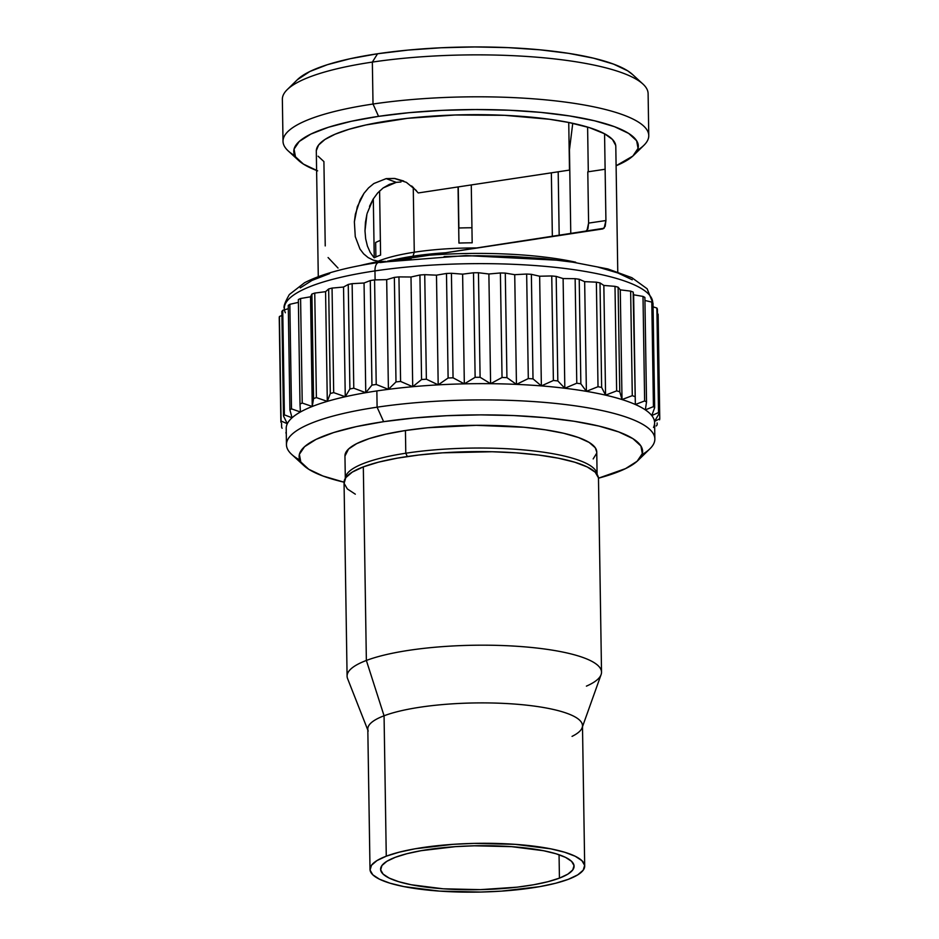 <?xml version="1.0" encoding="UTF-8"?>
<svg xmlns="http://www.w3.org/2000/svg" width="939" height="939" viewBox="0 0 939 939"><rect width="100%" height="100%" fill="white"/><g stroke="black" fill="none" stroke-linecap="round" stroke-linejoin="round"><path stroke-width="1.41" d="M596.746 452.093L595.256 447.75L589.105 442.41L578.412 437.515L563.588 433.255L545.195 429.792L523.939 427.257L476.214 425.32L427.679 427.75L405.437 430.52L405.789 453.232A125.908 28.593 -0.9 0 1 532.131 450.755A125.908 28.593 -0.9 0 1 597.087 474.406A125.908 28.593 179.1 0 0 532.131 450.755A125.908 28.593 179.1 0 0 405.789 453.232L407.315 456.53L405.789 453.232A125.908 28.593 179.1 0 0 345.317 478.374A125.908 28.593 -0.9 0 1 405.789 453.232L405.437 430.52A125.908 28.593 179.1 0 0 344.953 455.955L345.317 478.667M584.692 866.04L582.485 725.647A107.351 24.379 179.1 0 0 504.501 703.44A107.351 24.379 179.1 0 0 384.063 715.776A107.351 24.379 -0.9 0 1 508.868 703.675A107.351 24.379 -0.9 0 1 582.133 727.725L601.101 674.601A127.235 28.898 179.1 0 0 514.279 646.114A127.235 28.898 179.1 0 0 366.363 660.457A127.235 28.898 -0.9 0 1 509.102 645.821A127.235 28.898 -0.9 0 1 601.523 672.148L598.483 478.561A127.235 28.898 179.1 0 0 506.062 452.246A127.235 28.898 179.1 0 0 363.323 466.871A127.235 28.898 179.1 0 0 344.05 482.564L347.09 676.139A127.235 28.898 -0.9 0 1 366.363 660.457L363.323 466.871L366.363 660.457A127.235 28.898 179.1 0 0 347.583 678.592L368.217 731.082A107.351 24.379 -0.9 0 1 384.063 715.776L366.363 660.457L384.063 715.776A107.351 24.379 179.1 0 0 367.806 729.016L370.013 869.408A107.351 24.379 -0.9 0 1 386.269 856.18L384.063 715.776L386.269 856.18A107.351 24.379 -0.9 0 1 506.708 843.832A107.351 24.379 -0.9 0 1 584.692 866.04A107.351 24.379 -0.9 0 1 568.424 879.28A107.351 24.379 -0.9 0 1 447.985 891.616A107.351 24.379 -0.9 0 1 370.013 869.408M395.272 857.319A96.752 21.973 -0.9 0 1 503.809 846.192A96.752 21.973 -0.9 0 1 574.081 866.204A96.752 21.973 -0.9 0 1 559.433 878.129L559.057 854.748L559.433 878.129L567.837 874.15L572.778 869.913L574.034 865.594L571.593 861.356L565.524 857.366L556.064 853.774L543.575 850.722L511.555 846.661L474.312 845.804L455.509 846.638L421.106 850.687L406.833 853.727L395.272 857.319L386.856 861.309L381.927 865.535L380.659 869.854L383.1 874.092L389.18 878.082L398.641 881.674L411.118 884.738L443.149 888.799L480.381 889.644L517.154 887.167L533.587 884.773L547.86 881.721L559.433 878.129A96.752 21.973 -0.9 0 1 450.884 889.256A96.752 21.973 -0.9 0 1 380.612 869.244A96.752 21.973 -0.9 0 1 395.272 857.319M374.238 257.791L373.311 198.845L374.238 257.791A103.372 23.475 179.1 0 1 380.6 255.056A103.372 23.475 179.1 0 0 374.238 257.791M379.591 190.969L380.6 255.056L379.591 190.969M414.275 252.227L413.254 187.331L414.275 252.227A103.372 23.475 179.1 0 0 378.159 261.218A103.372 23.475 -0.9 0 1 414.275 252.227L412.972 256.206A106.025 24.085 179.1 0 0 392.42 260.209A106.025 24.085 -0.9 0 1 412.972 256.206L414.275 252.227A103.372 23.475 -0.9 0 1 477.493 247.966A103.372 23.475 179.1 0 0 414.275 252.227M412.996 257.65L412.972 256.206A106.025 24.085 -0.9 0 1 445.661 252.755A106.025 24.085 179.1 0 0 412.972 256.206L412.996 257.65M286.301 429.71A184.22 41.844 -0.9 0 1 287.311 423.724L283.496 416A189.525 43.041 -0.9 0 1 284.388 414.874A189.525 43.041 179.1 0 0 283.496 416L281.853 311.466A189.525 43.041 -0.9 0 1 282.745 310.339A189.525 43.041 179.1 0 0 281.853 311.466L283.496 416L287.311 423.724A184.22 41.844 -0.9 0 1 292.052 417.785L289.905 409.932A189.525 43.041 -0.9 0 1 291.489 408.841A189.525 43.041 179.1 0 0 289.905 409.932L288.261 305.398A189.525 43.041 -0.9 0 1 289.846 304.306A189.525 43.041 179.1 0 0 288.261 305.398L289.905 409.932L292.052 417.785A184.22 41.844 -0.9 0 1 300.421 411.998L299.999 404.087L300.421 411.998A184.22 41.844 -0.9 0 1 312.253 406.481L310.527 296.794L311.912 294.036L313.556 398.57A189.525 43.041 -0.9 0 1 316.396 397.608L314.753 293.074A189.525 43.041 179.1 0 0 311.912 294.036L313.556 398.57L312.253 406.481L302.229 403.042L300.586 298.508L310.527 296.794L312.253 406.481L302.229 403.042A189.525 43.041 179.1 0 0 299.999 404.087L298.356 299.553L299.999 404.087A189.525 43.041 -0.9 0 1 302.229 403.042L300.586 298.508A189.525 43.041 179.1 0 0 298.356 299.553A189.525 43.041 -0.9 0 1 300.586 298.508L310.527 296.794L311.912 294.036A189.525 43.041 -0.9 0 1 314.753 293.074L325.575 291.677L328.662 288.966A189.525 43.041 -0.9 0 1 332.054 288.085L343.533 287.041L348.252 284.447A189.525 43.041 -0.9 0 1 352.137 283.672L364.05 283.003L365.764 392.702A184.22 41.844 -0.9 0 1 376.856 390.929L377.102 407.186A184.22 41.844 179.1 0 0 291.689 454.417L303.99 465.697A171.767 39.015 -0.9 0 1 383.628 421.67L377.102 407.186L376.856 390.929A184.22 41.844 179.1 0 0 365.764 392.702A184.22 41.844 179.1 0 0 345.259 396.739A184.22 41.844 179.1 0 0 327.3 401.364A184.22 41.844 179.1 0 0 312.253 406.481A184.22 41.844 179.1 0 0 300.421 411.998A184.22 41.844 179.1 0 0 292.052 417.785A184.22 41.844 179.1 0 0 287.311 423.724A184.22 41.844 179.1 0 0 286.207 428.477L286.454 444.734A184.22 41.844 -0.9 0 1 377.102 407.186A184.22 41.844 -0.9 0 1 561.745 404.11A184.22 41.844 -0.9 0 1 654.859 438.947A184.22 41.844 -0.9 0 1 642.006 454.652M638.004 460.45A171.767 39.015 -0.9 0 1 598.472 478.186L625.562 468.608L637.135 461.249L642.323 453.619L640.914 446.002L632.968 438.677L618.789 431.952L598.929 426.071L574.152 421.271L545.406 417.714L513.786 415.554L480.522 414.874L446.882 415.695L414.158 417.996L383.628 421.67A171.767 39.015 -0.9 0 1 572.72 421.048A171.767 39.015 -0.9 0 1 638.004 460.45L649.929 448.783A184.22 41.844 179.1 0 0 579.915 406.528A184.22 41.844 179.1 0 0 377.102 407.186L383.628 421.67L356.433 426.588L333.65 432.55L316.126 439.346L304.553 446.694L299.377 454.335L300.785 461.953L308.731 469.265L322.899 475.991L344.05 482.188A171.767 39.015 -0.9 0 1 303.99 465.697M299.799 460.028A184.22 41.844 -0.9 0 1 286.454 444.734M285.374 312.769A184.22 41.844 -0.9 0 1 374.966 270.913L375.107 279.904L374.966 270.913A184.22 41.844 179.1 0 0 284.317 308.462C283.285 306.877 284.963 302.241 289.353 294.529L304.565 282.733C321.431 274.024 346.174 267.251 378.793 262.415L466.073 255.561L564.527 260.572L607.897 268.953L631.853 277.686L647.147 288.789L652.722 302.675A184.22 41.844 179.1 0 0 559.609 267.838A184.22 41.844 179.1 0 0 374.966 270.913A10.599 5.211 -98.5 0 1 378.71 262.427A10.599 5.211 -98.5 0 1 380.189 262.58L411.059 258.859M464.617 249.915L398.664 259.833L464.617 249.915M536.615 239.011L514.067 242.438L536.615 239.011M617.768 271.958L615.796 146.414A149.759 34.015 179.1 0 0 604.563 133.772L605.925 220.536L588.6 223.106L587.791 171.837L588.6 223.106L587.943 228.74L585.701 231.464L556.557 235.971L579.95 232.367M587.603 127.082L588.295 171.767L587.603 127.082M411.681 185.969L418.242 192.953L569.492 170.088L568.741 122.469L589.434 127.645L604.563 133.772L612.463 139.442L615.714 145.416M385.729 261.429L379.192 261.465L373.323 260.15L368.135 257.591L363.639 253.847L359.977 249.035L355.271 236.64L354.367 221.827L357.336 206.697L363.968 193.352L368.534 187.906L373.863 183.528L386.164 178.621L396.258 182.366L401 181.99L396.258 182.366L386.164 178.621L395.049 178.539L403.747 181.051M360.036 265.584A149.759 34.015 -0.9 0 1 379.192 261.465L372.983 260.021M370.224 252.415L374.004 257.626L370.224 252.415L367.419 246.065L370.224 252.415M365.658 238.776L367.419 246.065L365.658 238.776L364.989 230.83L365.658 238.776M365.412 222.508L364.989 230.83L366.914 214.256L365.412 222.508M369.497 206.369L373.112 199.174L377.666 192.976L383.159 187.941L389.403 184.361L396.258 182.366L383.159 187.941L377.666 192.976L373.112 199.174L367.137 213.423M316.314 150.627L318.626 144.993L324.953 139.465L335.141 134.195L348.897 129.324L365.858 124.969L407.432 118.326L455.368 114.992L504.466 115.309L549.397 119.253L568.741 122.469A149.759 34.015 -0.9 0 1 604.563 133.772L605.115 169.255L587.791 171.837L605.115 169.255L605.925 220.536L604.106 228.247L429.874 255.185A149.759 34.015 -0.9 0 1 566.276 260.326M392.138 260.596A7.946 3.909 81.5 0 0 392.162 260.256L396.047 260.232L392.162 260.256A7.946 3.909 -98.5 0 1 392.138 260.596M586.945 230.712L588.6 223.106L605.925 220.536L605.174 226.358L602.908 228.905L429.874 255.185A149.759 34.015 -0.9 0 1 575.689 262.204M633.719 155.252L643.872 145.334A182.894 41.539 179.1 0 0 574.363 103.372A182.894 41.539 179.1 0 0 373.018 104.029A182.894 41.539 -0.9 0 1 556.322 100.978A182.894 41.539 -0.9 0 1 648.767 135.568L648.11 93.618A182.894 41.539 179.1 0 0 555.665 59.04A182.894 41.539 179.1 0 0 372.349 62.091L377.572 53.758A172.295 39.133 179.1 0 0 297.405 79.674L287.252 89.604A182.894 41.539 -0.9 0 1 372.349 62.091A182.894 41.539 179.1 0 0 282.357 99.37L283.015 141.308A182.894 41.539 -0.9 0 1 373.018 104.029L372.349 62.091L373.018 104.029A182.894 41.539 179.1 0 0 288.214 150.921L298.672 160.522A172.295 39.133 -0.9 0 1 378.558 116.354L373.018 104.029L378.558 116.354A172.295 39.133 -0.9 0 1 568.236 115.732A172.295 39.133 -0.9 0 1 633.719 155.252A172.295 39.133 -0.9 0 1 616.101 165.757L632.863 156.062L638.051 148.397L636.642 140.756L628.672 133.42L614.458 126.671L594.54 120.779L569.68 115.955L540.841 112.387L509.126 110.227L475.756 109.546L442.011 110.368L409.193 112.668L378.558 116.354L351.292 121.284L328.427 127.27L310.856 134.089L299.248 141.46L294.048 149.125L295.468 156.766L303.438 164.102L317.652 170.851M294.858 155.698A182.894 41.539 -0.9 0 1 283.015 141.308M316.607 170.464A172.295 39.133 -0.9 0 1 298.672 160.522M378.71 262.427A10.599 5.211 81.5 0 0 374.966 270.913A184.22 41.844 -0.9 0 1 651.666 298.356M648.767 135.568A182.894 41.539 -0.9 0 1 637.381 150.31M300.269 287.886L311.959 280.444L329.671 273.578M444.124 256.547L478.127 255.713L511.755 256.406L543.716 258.589L572.778 262.181M597.826 267.04L617.897 272.979L632.229 279.775M325.234 245.924L323.908 161.578L318.098 156.203M372.349 62.091A182.894 41.539 -0.9 0 1 642.91 84.017L632.452 74.416A172.295 39.133 179.1 0 0 377.572 53.758L372.349 62.091M387.408 261.206L392.173 260.115A7.946 3.909 -98.5 0 1 392.162 260.256A7.946 3.909 -98.5 0 0 392.173 260.115L391.997 260.173M386.164 178.621L394.38 178.445L406.352 182.342L416.376 190.57M368.534 187.906L373.863 183.528M355.271 236.64L354.367 221.827L355.376 214.162L360.212 199.69L363.968 193.352M373.323 260.15L368.135 257.591L363.639 253.847L359.977 249.035M418.242 192.953L569.492 170.088L568.741 122.469A149.759 34.015 179.1 0 0 406.446 118.443A149.759 34.015 179.1 0 0 316.302 151.109L318.286 276.665M297.323 79.756L309.87 71.493L327.441 64.674L350.306 58.688L377.572 53.758L408.207 50.072L441.025 47.772L474.77 46.95L508.14 47.631L539.855 49.802L568.694 53.359L593.554 58.183L613.472 64.087L627.686 70.824L632.651 74.592M338.028 268.061L328.087 257.544M602.955 228.893L585.736 231.464M602.908 228.905L585.701 231.464M282.745 310.339L288.32 308.685L282.745 310.339L284.388 414.874L282.745 310.339M289.846 304.306L298.402 302.37L289.846 304.306L291.489 408.841L289.846 304.306M364.05 283.003L370.306 280.561A189.525 43.041 -0.9 0 1 374.579 279.916L386.68 279.634L394.357 277.392A189.525 43.041 -0.9 0 1 398.946 276.899L411 277.005L419.921 275.01A189.525 43.041 -0.9 0 1 424.733 274.669L436.482 275.162L446.483 273.46A189.525 43.041 -0.9 0 1 451.424 273.272L462.622 274.153L473.491 272.78A189.525 43.041 -0.9 0 1 478.456 272.744L488.879 273.988L500.393 272.967A189.525 43.041 -0.9 0 1 505.288 273.096L514.725 274.681L526.662 274.035A189.525 43.041 -0.9 0 1 531.368 274.329L539.643 276.219L551.745 275.96A189.525 43.041 -0.9 0 1 556.181 276.395L563.107 278.554L575.138 278.683A189.525 43.041 -0.9 0 1 579.222 279.27L584.657 281.653L596.371 282.17A189.525 43.041 -0.9 0 1 599.998 282.897L603.847 285.444L614.998 286.348A189.525 43.041 -0.9 0 1 618.108 287.181L620.28 289.858L630.644 291.125A189.525 43.041 -0.9 0 1 633.168 292.064L633.625 294.799L643.004 296.407A189.525 43.041 -0.9 0 1 644.882 297.417L646.525 401.951L645.339 409.874L653.438 406.622L651.795 302.088A189.525 43.041 -0.9 0 1 653.016 303.156L654.659 407.69L651.772 415.566L658.521 412.573L656.877 308.039A189.525 43.041 -0.9 0 1 657.394 309.154L659.037 413.688L654.506 421.47L659.765 418.688L658.122 314.154L657.464 313.861L658.122 314.154L659.765 418.688A189.525 43.041 -0.9 0 1 659.565 419.827A189.525 43.041 179.1 0 0 659.765 418.688L654.506 421.47L659.037 413.688L657.394 309.154A189.525 43.041 179.1 0 0 656.877 308.039L653.075 306.83L656.877 308.039L658.521 412.573A189.525 43.041 -0.9 0 1 659.037 413.688A189.525 43.041 179.1 0 0 658.521 412.573L651.772 415.566L654.659 407.69L653.016 303.156A189.525 43.041 179.1 0 0 651.795 302.088L644.94 300.48L651.795 302.088L653.438 406.622A189.525 43.041 -0.9 0 1 654.659 407.69A189.525 43.041 179.1 0 0 653.438 406.622L645.339 409.874L646.525 401.951L644.882 297.417A189.525 43.041 179.1 0 0 643.004 296.407L633.625 294.799L633.168 292.064L635.351 404.498L633.625 294.799L635.351 404.498L644.635 400.941L643.004 296.407L644.635 400.941A189.525 43.041 -0.9 0 1 646.525 401.951A189.525 43.041 179.1 0 0 644.635 400.941L635.351 404.498L633.168 292.064A189.525 43.041 179.1 0 0 630.644 291.125L620.28 289.858L618.108 287.181L619.752 391.716L622.005 399.556L620.28 289.858L622.005 399.556L632.287 395.659L630.644 291.125L632.287 395.659A189.525 43.041 -0.9 0 1 634.811 396.598A189.525 43.041 179.1 0 0 632.287 395.659L622.005 399.556L619.752 391.716L618.108 287.181A189.525 43.041 179.1 0 0 614.998 286.348L603.847 285.444L599.998 282.897L601.641 387.431L605.573 395.143L603.847 285.444L605.573 395.143L616.641 390.882L614.998 286.348L616.641 390.882A189.525 43.041 -0.9 0 1 619.752 391.716A189.525 43.041 179.1 0 0 616.641 390.882L605.573 395.143L601.641 387.431L599.998 282.897A189.525 43.041 179.1 0 0 596.371 282.17L584.657 281.653L579.222 279.27L580.854 383.805L586.382 391.34L584.657 281.653L586.382 391.34L598.014 386.704L596.371 282.17L598.014 386.704A189.525 43.041 -0.9 0 1 601.641 387.431A189.525 43.041 179.1 0 0 598.014 386.704L586.382 391.34L580.854 383.805L579.222 279.27A189.525 43.041 179.1 0 0 575.138 278.683L563.107 278.554L556.181 276.395L557.825 380.929L564.832 388.253L563.107 278.554L564.832 388.253L576.781 383.218L575.138 278.683L576.781 383.218A189.525 43.041 -0.9 0 1 580.854 383.805A189.525 43.041 179.1 0 0 576.781 383.218L564.832 388.253L557.825 380.929L556.181 276.395A189.525 43.041 179.1 0 0 551.745 275.96L539.643 276.219L531.368 274.329L533.012 378.863L541.369 385.906L539.643 276.219L541.369 385.906L553.388 380.495L551.745 275.96L553.388 380.495A189.525 43.041 -0.9 0 1 557.825 380.929A189.525 43.041 179.1 0 0 553.388 380.495L541.369 385.906L533.012 378.863L531.368 274.329A189.525 43.041 179.1 0 0 526.662 274.035L514.725 274.681L505.288 273.096L506.931 377.631L516.45 384.38L514.725 274.681L516.45 384.38L528.305 378.57L526.662 274.035L528.305 378.57A189.525 43.041 -0.9 0 1 533.012 378.863A189.525 43.041 179.1 0 0 528.305 378.57L516.45 384.38L506.931 377.631L505.288 273.096A189.525 43.041 179.1 0 0 500.393 272.967L488.879 273.988L478.456 272.744L480.099 377.278L490.604 383.687L488.879 273.988L490.604 383.687L502.036 377.501L500.393 272.967L502.036 377.501A189.525 43.041 -0.9 0 1 506.931 377.631A189.525 43.041 179.1 0 0 502.036 377.501L490.604 383.687L480.099 377.278L478.456 272.744A189.525 43.041 179.1 0 0 473.491 272.78L462.622 274.153L451.424 273.272L453.056 377.807L464.336 383.851L462.622 274.153L464.336 383.851L475.134 377.314L473.491 272.78L475.134 377.314A189.525 43.041 -0.9 0 1 480.099 377.278A189.525 43.041 179.1 0 0 475.134 377.314L464.336 383.851L453.056 377.807L451.424 273.272A189.525 43.041 179.1 0 0 446.483 273.46L436.482 275.162L424.733 274.669L426.376 379.203L438.196 384.861L436.482 275.162L438.196 384.861L448.114 377.994L446.483 273.46L448.114 377.994A189.525 43.041 -0.9 0 1 453.056 377.807A189.525 43.041 179.1 0 0 448.114 377.994L438.196 384.861L426.376 379.203L424.733 274.669A189.525 43.041 179.1 0 0 419.921 275.01L411 277.005L398.946 276.899L400.589 381.434L412.714 386.704L411 277.005L412.714 386.704L421.564 379.544L419.921 275.01L421.564 379.544A189.525 43.041 -0.9 0 1 426.376 379.203A189.525 43.041 179.1 0 0 421.564 379.544L412.714 386.704L400.589 381.434L398.946 276.899A189.525 43.041 179.1 0 0 394.357 277.392L386.68 279.634L374.579 279.916A189.525 43.041 179.1 0 0 370.306 280.561L371.95 385.096A189.525 43.041 -0.9 0 1 376.222 384.45L374.579 279.916L376.222 384.45L388.406 389.333L386.68 279.634L388.406 389.333L396 381.927L394.357 277.392L396 381.927A189.525 43.041 -0.9 0 1 400.589 381.434A189.525 43.041 179.1 0 0 396 381.927L388.406 389.333L376.222 384.45A189.525 43.041 179.1 0 0 371.95 385.096L365.764 392.702L353.78 388.206L352.137 283.672A189.525 43.041 179.1 0 0 348.252 284.447L349.895 388.981A189.525 43.041 -0.9 0 1 353.78 388.206L352.137 283.672L364.05 283.003L370.306 280.561L371.95 385.096L365.764 392.702L364.05 283.003M279.235 317.617A189.525 43.041 -0.9 0 1 279.435 316.49L281.911 315.492L279.435 316.49A189.525 43.041 179.1 0 0 279.235 317.617L280.878 422.151A189.525 43.041 -0.9 0 1 281.066 421.024L279.435 316.49L281.066 421.024A189.525 43.041 179.1 0 0 280.878 422.151L279.235 317.617M292.052 417.785L284.388 414.874L292.052 417.785M300.421 411.998L291.489 408.841L300.421 411.998M316.396 397.608L314.753 293.074L325.575 291.677L327.3 401.364L316.396 397.608A189.525 43.041 179.1 0 0 313.556 398.57L312.253 406.481A184.22 41.844 -0.9 0 1 327.3 401.364L325.575 291.677L328.662 288.966L330.305 393.5A189.525 43.041 -0.9 0 1 333.697 392.619L332.054 288.085A189.525 43.041 179.1 0 0 328.662 288.966L330.305 393.5L327.3 401.364L316.396 397.608M333.697 392.619L332.054 288.085L343.533 287.041L345.259 396.739L333.697 392.619A189.525 43.041 179.1 0 0 330.305 393.5L327.3 401.364A184.22 41.844 -0.9 0 1 345.259 396.739L343.533 287.041L348.252 284.447L349.895 388.981L345.259 396.739L333.697 392.619M657.147 424.851L657.124 422.973L657.147 424.851A189.525 43.041 -0.9 0 1 656.255 425.966A189.525 43.041 179.1 0 0 657.147 424.851M285.984 433.149L285.972 432.421L285.984 433.149A189.525 43.041 179.1 0 0 286.207 433.36L286.278 433.431A189.525 43.041 -0.9 0 1 285.984 433.149M282.123 428.266A189.525 43.041 -0.9 0 1 281.606 427.151L281.547 423.113L281.606 427.151A189.525 43.041 179.1 0 0 282.123 428.266M287.311 423.724L281.066 421.024L287.311 423.724M353.78 388.206A189.525 43.041 179.1 0 0 349.895 388.981L345.259 396.739A184.22 41.844 -0.9 0 1 365.764 392.702L353.78 388.206M654.859 438.947L654.6 422.691A184.22 41.844 179.1 0 0 654.506 421.47A184.22 41.844 179.1 0 0 651.772 415.566A184.22 41.844 179.1 0 0 645.339 409.874A184.22 41.844 179.1 0 0 635.351 404.498A184.22 41.844 179.1 0 0 622.005 399.556A184.22 41.844 179.1 0 0 605.573 395.143A184.22 41.844 179.1 0 0 586.382 391.34A184.22 41.844 179.1 0 0 564.832 388.253A184.22 41.844 179.1 0 0 541.369 385.906A184.22 41.844 179.1 0 0 516.45 384.38A184.22 41.844 179.1 0 0 490.604 383.687A184.22 41.844 179.1 0 0 464.336 383.851A184.22 41.844 179.1 0 0 438.196 384.861A184.22 41.844 179.1 0 0 412.714 386.704A184.22 41.844 179.1 0 0 388.406 389.333A184.22 41.844 179.1 0 0 376.856 390.929A184.22 41.844 -0.9 0 1 388.406 389.333A184.22 41.844 -0.9 0 1 412.714 386.704A184.22 41.844 -0.9 0 1 438.196 384.861A184.22 41.844 -0.9 0 1 464.336 383.851A184.22 41.844 -0.9 0 1 490.604 383.687A184.22 41.844 -0.9 0 1 516.45 384.38A184.22 41.844 -0.9 0 1 541.369 385.906A184.22 41.844 -0.9 0 1 564.832 388.253A184.22 41.844 -0.9 0 1 586.382 391.34A184.22 41.844 -0.9 0 1 605.573 395.143A184.22 41.844 -0.9 0 1 622.005 399.556A184.22 41.844 -0.9 0 1 635.351 404.498A184.22 41.844 -0.9 0 1 645.339 409.874A184.22 41.844 -0.9 0 1 651.772 415.566A184.22 41.844 -0.9 0 1 654.506 421.47A184.22 41.844 -0.9 0 1 653.497 427.445M570.783 233.788L569.445 148.562A103.372 23.475 179.1 0 0 569.116 146.801A103.372 23.475 -0.9 0 1 569.175 150.322M458.925 243.072L458.044 186.978L458.925 243.072A103.372 23.475 179.1 0 1 472.176 242.802A103.372 23.475 179.1 0 0 458.925 243.072L458.725 228.013L458.96 243.072M471.272 184.995L472.176 242.802L471.272 184.995M552.355 236.616L551.357 172.858L552.355 236.616M558.189 171.825L559.186 235.572L558.189 171.825M458.255 186.955L458.889 228.013L458.255 186.955M375.659 242.497L375.882 257.004L375.659 242.497A101.482 23.052 179.1 0 1 380.365 240.396A101.482 23.052 179.1 0 0 375.659 242.497M471.941 227.754A101.482 23.052 179.1 0 0 458.725 228.013A101.482 23.052 179.1 0 1 471.941 227.754M593.166 458.925L596.629 453.326M597.098 474.711L596.746 451.999A125.908 28.593 179.1 0 0 532.354 428.102A125.908 28.593 179.1 0 0 405.437 430.52L385.706 434.182L369.25 438.595L356.703 443.619L348.533 449.03L344.953 456.061M386.269 856.18L399.11 852.201L414.944 848.809L453.114 844.325L473.984 843.398L515.3 844.349L550.829 848.856L564.691 852.248L575.184 856.239L581.922 860.664L584.633 865.359L583.225 870.16L577.755 874.855L568.424 879.28L555.595 883.259L539.749 886.639L501.579 891.123L480.709 892.05L439.393 891.099L403.864 886.592L390.014 883.2L379.509 879.221L372.783 874.784L370.06 870.089L371.468 865.3L376.938 860.605L386.269 856.18M582.133 727.725A107.351 24.379 -0.9 0 1 572.051 736.376M601.523 672.148A127.235 28.898 -0.9 0 1 586.406 686.139M598.425 477.763L595.197 472.188L587.215 466.941L574.774 462.223L558.365 458.197L538.599 455.039L516.239 452.856L492.165 451.741L442.551 452.833L418.923 455.004L397.303 458.15L378.534 462.152L363.323 466.871L352.266 472.117L345.775 477.681L344.108 483.362L347.336 488.937L355.318 494.184M284.341 309.87L284.317 308.462M572.755 123.302L569.457 149.841"/></g></svg>
